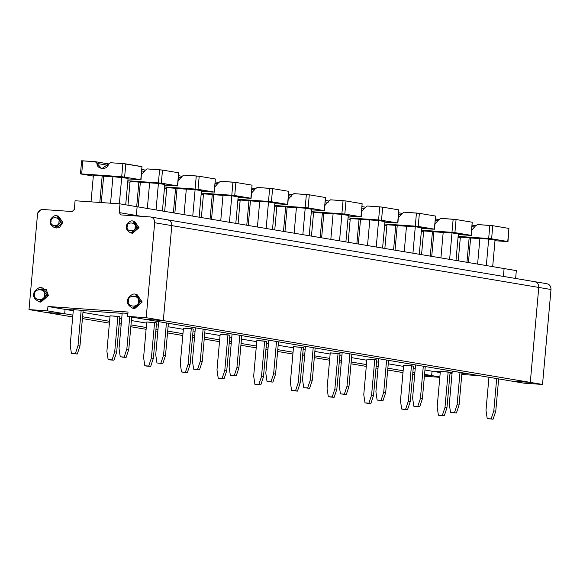 <?xml version="1.0" encoding="UTF-8"?>
<svg xmlns="http://www.w3.org/2000/svg" width="580" height="580" viewBox="0 0 580 580"><rect width="100%" height="100%" fill="white"/><g stroke="black" fill="none" stroke-linecap="round" stroke-linejoin="round"><path stroke-width="0.87" d="M516.323 270.621L504.092 268.555L503.397 276.392L504.092 268.555L516.323 270.621L515.627 278.458L516.323 270.621M534.368 281.633C537.283 282.185 538.747 284.12 538.769 287.433L530.294 382.394L511.734 381.111L127.644 316.412L511.734 381.111L530.294 382.394L163.321 320.58L171.796 225.62C171.781 222.307 170.317 220.371 167.403 219.82C170.317 220.371 171.781 222.307 171.796 225.62L538.769 287.433L171.796 225.62L163.321 320.58L144.768 319.297L163.321 320.58L146.196 317.695L163.321 320.58L171.796 225.62L154.672 222.735L146.196 317.695L127.644 316.412L128.035 312.04L47.944 306.501L65.069 309.387L73.334 309.959L65.069 309.387L64.684 313.751L46.124 312.468L29 309.582L47.56 310.865L47.944 306.501L128.035 312.04L127.644 316.412L146.196 317.695L154.672 222.735L171.796 225.62C171.781 222.307 170.317 220.371 167.403 219.82C170.317 220.371 171.781 222.307 171.796 225.62L163.321 320.58L530.294 382.394L538.769 287.433C538.747 284.12 537.283 282.185 534.368 281.633C537.283 282.185 538.747 284.12 538.769 287.433L551 289.493C550.986 286.179 549.521 284.243 546.606 283.692C549.521 284.243 550.986 286.179 551 289.493L538.769 287.433L530.294 382.394L542.525 384.453L551 289.493L542.525 384.453L530.294 382.394L511.734 381.111L523.972 383.17L542.525 384.453L523.972 383.17L511.734 381.111L530.294 382.394L538.769 287.433C538.747 284.12 537.283 282.185 534.368 281.633L150.698 216.985L120.981 214.912L119.219 212.592L120.002 203.856L75.074 200.752L74.291 209.481L72.145 211.533L42.847 209.503C39.868 209.648 38.077 211.352 37.475 214.622C38.077 211.352 39.868 209.648 42.847 209.503L72.145 211.533L74.291 209.481L75.074 200.752L120.002 203.856L137.126 206.741L136.351 215.97L137.126 206.741L120.002 203.856L119.219 212.592L136.344 215.477L119.219 212.592L120.981 214.912L150.278 216.935C153.192 217.486 154.657 219.421 154.672 222.735C154.657 219.421 153.192 217.486 150.278 216.935M467.473 373.65L461.905 373.266L467.473 373.65M452.117 372.592L450.095 372.447L452.117 372.592M440.307 371.773L432.042 371.2L440.235 372.577L432.042 371.2L431.65 375.564L439.843 376.942L431.65 375.564L424.495 375.072L431.65 375.564L432.042 371.2L440.307 371.773M449.986 373.658L452.009 373.796L449.986 373.658M461.796 374.47L479.703 375.709L461.796 374.47M414.707 374.39L413.098 374.281L414.707 374.39M424.393 376.188L439.807 377.341L424.393 376.188M37.599 213.824L37.678 212.925L37.599 213.824M122.17 313.338L83.121 310.633L122.17 313.338M40.788 209.851L37.678 212.925L40.788 209.851M29 309.582L37.475 214.622L29 309.582L46.124 312.468L64.684 313.751L65.069 309.387L47.944 306.501L47.56 310.865L64.684 313.751L47.56 310.865L29 309.582M38.403 289.464L46.226 289.536L48.43 295.553L40.056 301.933M57.58 216.028L62.821 222.415L59.515 227.512L52.845 225.374M136.162 294.495L142.194 302.042L133.813 308.422M133.762 221.299L138.997 227.686L131.783 233.044M39.186 301.854L46.719 295.263L48.43 295.553L46.719 295.263L41.557 287.796C38.664 286.078 32.901 292.501 33.901 293.908C32.777 296.576 34.539 299.229 39.186 301.854L40.897 302.144L48.43 295.553L43.268 288.086L41.557 287.796L46.719 295.263L39.121 301.846M46.719 295.263L44.522 295.039C45.675 301.636 32.437 300.723 34.756 294.364C33.596 287.767 46.835 288.68 44.522 295.039L46.719 295.263M44.522 295.039C46.835 288.68 33.596 287.767 34.756 294.364C32.437 300.723 45.675 301.636 44.522 295.039M62.821 222.415L58.45 216.094L56.739 215.811L61.11 222.125L54.737 227.708L61.11 222.125L62.821 222.415L61.11 222.125L56.739 215.811C54.099 214.317 49.314 220.045 50.221 221.074C49.771 223.822 51.279 226.033 54.737 227.708L56.448 227.991L62.821 222.415M61.11 222.125L58.906 221.901C59.834 227.186 49.242 226.454 51.098 221.364C50.17 216.086 60.762 216.819 58.906 221.901L61.11 222.125M58.906 221.901C60.762 216.819 50.17 216.086 51.098 221.364C49.242 226.454 59.834 227.186 58.906 221.901M132.943 308.342L140.476 301.752L142.194 302.042L140.476 301.752L135.314 294.285C132.421 292.567 126.665 298.99 127.658 300.396C126.541 303.064 128.303 305.711 132.943 308.342L134.661 308.632L142.194 302.042L137.025 294.575L135.314 294.285L140.476 301.752L132.878 308.328M140.476 301.752L138.279 301.527C139.439 308.125 126.201 307.212 128.513 300.853C127.353 294.248 140.592 295.169 138.279 301.527L140.476 301.752M138.279 301.527C140.592 295.169 127.353 294.248 128.513 300.853C126.201 307.212 139.439 308.125 138.279 301.527M138.997 227.686L134.632 221.371L132.914 221.082L137.286 227.396L130.913 232.979L137.286 227.396L138.997 227.686L137.286 227.396L132.914 221.082C130.282 219.588 125.497 225.315 126.397 226.345C125.954 229.093 127.455 231.304 130.913 232.979L132.624 233.262L138.997 227.686M137.286 227.396L135.089 227.171C136.017 232.457 125.425 231.725 127.274 226.635C126.346 221.357 136.938 222.089 135.089 227.171L137.286 227.396M135.089 227.171C136.938 222.089 126.346 221.357 127.274 226.635C125.425 231.725 136.017 232.457 135.089 227.171M122.199 312.997L127.912 313.396L122.199 312.997L119.031 348.515L120.256 356.794L124.163 357.062L126.846 349.051L129.724 316.76L126.846 349.051L124.163 357.062L126.121 357.396L128.796 349.385L126.846 349.051L128.796 349.385L131.682 317.093L128.796 349.385L126.121 357.396L120.256 356.794L119.031 348.515L122.199 312.997M73.363 309.618L83.136 310.488L73.363 309.618L70.194 345.136L71.42 353.416L75.328 353.684L78.01 345.673L81.178 310.162L78.01 345.673L79.968 346.006L83.136 310.488L79.968 346.006L77.285 354.017L71.42 353.416L73.377 353.742L71.42 353.416L70.194 345.136L73.363 309.618M122.213 357.128L126.121 357.396L122.213 357.128M78.01 345.673L75.328 353.684L77.285 354.017L79.968 346.006L78.01 345.673M128.078 178.343L125.715 204.82L128.078 178.343L121.713 177.277L119.35 203.812L121.713 177.277L112.926 176.668L110.555 203.203L112.926 176.668L128.078 178.343M112.912 176.813L103.653 176.168L101.297 202.565L103.653 176.168L102.181 175.921L99.818 202.463L102.181 175.921L93.394 175.312L91.024 201.855L93.394 175.312L112.912 176.813M108.511 163.915L95.287 161.682L97.034 163.451L107.945 165.293L97.034 163.451L101.761 168.693L110.418 162.733L122.873 163.596L121.706 176.69L141.012 179.771L141.955 166.612L140.78 179.713L128.028 178.923L140.78 179.713L121.706 176.69L81.664 173.92L93.322 176.081L80.453 173.891L81.628 160.791M140.78 179.713L141.955 166.612L125.809 163.893L124.635 176.994L125.809 163.893L122.873 163.596L141.948 166.692M80.685 173.949L81.664 173.92L82.831 160.819L81.86 160.849L95.287 161.682L108.518 163.901M95.287 161.682L82.831 160.819L81.664 173.92L121.706 176.69L122.873 163.596L110.418 162.733L108.38 164.234C107.873 170.317 96.454 169.527 97.034 163.451L95.62 161.74M73.334 309.959L65.069 309.387L73.261 310.764L65.069 309.387L64.684 313.751L46.124 312.468L72.71 316.948L46.124 312.468L64.684 313.751L72.877 315.136L64.684 313.751L65.069 309.387L73.334 309.959M82.969 312.402L109.961 316.948L82.969 312.402M119.661 318.579L121.669 318.92L119.661 318.579M131.37 320.551L146.66 323.132L131.37 320.551M156.361 324.764L158.369 325.104L156.361 324.764M168.069 326.736L183.352 329.31L168.069 326.736M193.06 330.948L195.061 331.281L193.06 330.948M204.769 332.92L220.052 335.494L204.769 332.92M229.752 337.125L231.761 337.466L229.752 337.125M241.461 339.097L256.751 341.671L241.461 339.097M266.452 343.309L268.46 343.643L266.452 343.309M278.161 345.281L293.444 347.855L278.161 345.281M303.144 349.486L305.152 349.827L303.144 349.486M314.86 351.458L330.143 354.032L314.86 351.458M339.844 355.671L341.852 356.011L339.844 355.671M351.552 357.642L366.836 360.216L351.552 357.642M376.543 361.855L378.551 362.188L376.543 361.855M388.252 363.827L403.535 366.4L388.252 363.827M413.236 368.032L415.244 368.373L413.236 368.032M424.944 370.004L432.042 371.2L424.944 370.004M440.336 371.432L450.109 372.302L446.934 407.82L444.976 407.486L442.301 415.498L444.258 415.831L446.934 407.82L444.258 415.831L440.351 415.555L438.393 415.229L437.168 406.95L438.393 415.229L442.301 415.498L444.976 407.486L446.934 407.82L450.109 372.302L448.151 371.976L444.976 407.486L448.151 371.976L440.336 371.432L437.168 406.95L440.336 371.432M403.637 365.255L413.409 366.125L410.241 401.635L408.284 401.309L405.601 409.321L407.559 409.647L410.241 401.635L407.559 409.647L403.651 409.378L401.693 409.045L400.468 400.765L401.693 409.045L405.601 409.321L408.284 401.309L410.241 401.635L413.409 366.125L411.452 365.791L408.284 401.309L411.452 365.791L403.637 365.255L400.468 400.765L403.637 365.255M366.944 359.071L376.71 359.941L373.542 395.451L371.584 395.125L368.902 403.136L370.859 403.47L373.542 395.451L370.859 403.47L366.959 403.194L365.001 402.868L363.769 394.581L365.001 402.868L368.902 403.136L371.584 395.125L373.542 395.451L376.71 359.941L374.752 359.614L371.584 395.125L374.752 359.614L366.944 359.071L363.769 394.581L366.944 359.071M330.245 352.887L340.018 353.756L336.842 389.274L334.885 388.941L332.209 396.952L334.167 397.286L336.842 389.274L334.167 397.286L330.259 397.017L328.302 396.684L327.076 388.404L328.302 396.684L332.209 396.952L334.885 388.941L336.842 389.274L340.018 353.756L338.06 353.43L334.885 388.941L338.06 353.43L330.245 352.887L327.076 388.404L330.245 352.887M293.545 346.709L303.318 347.579L300.15 383.09L298.192 382.764L295.51 390.775L297.467 391.101L300.15 383.09L297.467 391.101L293.56 390.833L291.602 390.507L290.377 382.22L291.602 390.507L295.51 390.775L298.192 382.764L300.15 383.09L303.318 347.579L301.361 347.246L298.192 382.764L301.361 347.246L293.545 346.709L290.377 382.22L293.545 346.709M256.853 340.525L266.619 341.395L263.45 376.913L261.493 376.579L258.81 384.591L260.768 384.924L263.45 376.913L260.768 384.924L256.868 384.649L254.91 384.322L253.677 376.043L254.91 384.322L258.81 384.591L261.493 376.579L263.45 376.913L266.619 341.395L264.661 341.069L261.493 376.579L264.661 341.069L256.853 340.525L253.677 376.043L256.853 340.525M220.154 334.348L229.926 335.218L226.751 370.729L224.801 370.402L222.118 378.414L224.076 378.74L226.751 370.729L224.076 378.74L220.168 378.472L218.21 378.138L216.985 369.859L218.21 378.138L222.118 378.414L224.801 370.402L226.751 370.729L229.926 335.218L227.969 334.885L224.801 370.402L227.969 334.885L220.154 334.348L216.985 369.859L220.154 334.348M183.454 328.164L193.227 329.034L190.059 364.544L188.101 364.218L185.419 372.229L187.376 372.563L190.059 364.544L187.376 372.563L183.469 372.287L181.511 371.961L180.286 363.674L181.511 371.961L185.419 372.229L188.101 364.218L190.059 364.544L193.227 329.034L191.269 328.708L188.101 364.218L191.269 328.708L183.454 328.164L180.286 363.674L183.454 328.164M146.762 321.98L156.528 322.85L153.359 358.368L151.402 358.034L148.726 366.045L150.684 366.379L153.359 358.368L150.684 366.379L146.776 366.111L144.819 365.777L143.594 357.498L144.819 365.777L148.726 366.045L151.402 358.034L153.359 358.368L156.528 322.85L154.57 322.524L151.402 358.034L154.57 322.524L146.762 321.98L143.594 357.498L146.762 321.98M110.062 315.803L119.835 316.673L116.667 352.183L114.709 351.857L112.027 359.868L113.984 360.195L116.667 352.183L113.984 360.195L110.077 359.926L108.119 359.6L106.894 351.313L108.119 359.6L112.027 359.868L114.709 351.857L116.667 352.183L119.835 316.673L117.878 316.339L114.709 351.857L117.878 316.339L110.062 315.803L106.894 351.313L110.062 315.803M507.754 241.526L491.608 238.808L492.775 225.707L489.846 225.402L488.672 238.503L507.754 241.526L508.921 228.426L492.775 225.707L491.608 238.808L488.672 238.503L489.846 225.402L477.384 224.547L475.346 226.048L471.757 230.13L475.346 226.048L477.384 224.547L492.775 225.707L508.921 228.426L507.986 241.585L508.914 228.506M479.885 238.626L470.619 237.981L468.43 262.551L470.619 237.981L469.155 237.735L466.958 262.305L469.155 237.735L479.885 238.626M503.397 276.392L504.092 268.555L137.126 206.741L136.344 215.477L141.353 216.318L136.344 215.477L136.351 215.97L137.126 206.741L504.092 268.555L503.397 276.392M474.911 227.106L472.069 226.628L474.911 227.106M458.135 236.393L488.672 238.503L458.135 236.393M167.403 219.82L167.823 219.871M486.323 265.56L488.686 239.09L479.892 238.481L477.608 264.096L479.892 238.481L488.686 239.09L486.323 265.56M472.2 225.163L475.484 225.714L472.2 225.17M424.495 375.072L431.65 375.564L424.56 374.368L431.65 375.564L432.042 371.2L431.65 375.564L424.495 375.072M414.86 372.737L412.851 372.396L414.86 372.737M403.143 370.765L387.861 368.191L403.143 370.765M378.16 366.553L376.152 366.219L378.16 366.553M366.451 364.581L351.161 362.007L366.451 364.581M341.461 360.376L339.452 360.035L341.461 360.376M329.752 358.404L314.469 355.83L329.752 358.404M304.768 354.192L302.76 353.858L304.768 354.192M293.052 352.219L277.769 349.646L293.052 352.219M268.069 348.014L266.06 347.674L268.069 348.014M256.36 346.043L241.077 343.462L256.36 346.043M231.369 341.83L229.361 341.489L231.369 341.83M219.661 339.858L204.377 337.285L219.661 339.858M194.677 335.646L192.669 335.312L194.677 335.646M182.968 333.674L167.678 331.1L182.968 333.674M157.977 329.469L155.969 329.128L157.977 329.469M146.269 327.497L130.986 324.923L146.269 327.497M121.278 323.285L119.27 322.951L121.278 323.285M109.569 321.313L82.578 316.767L109.569 321.313M82.418 318.579L109.41 323.125L82.418 318.579M119.11 324.764L121.118 325.097L119.11 324.764M130.819 326.736L146.109 329.31L130.819 326.736M155.81 330.941L157.818 331.281L155.81 330.941M167.518 332.913L182.801 335.494L167.518 332.913M192.502 337.125L194.51 337.466L192.502 337.125M204.218 339.097L219.501 341.671L204.218 339.097M229.201 343.309L231.21 343.643L229.201 343.309M240.91 345.281L256.193 347.855L240.91 345.281M265.901 349.486L267.909 349.827L265.901 349.486M277.61 351.458L292.893 354.032L277.61 351.458M302.593 355.671L304.601 356.004L302.593 355.671M314.302 357.642L329.592 360.216L314.302 357.642M339.293 361.848L341.301 362.188L339.293 361.848M351.001 363.82L366.285 366.4L351.001 363.82M375.992 368.032L378 368.373L375.992 368.032M387.701 370.004L402.984 372.577L387.701 370.004M412.685 374.216L413.098 374.281L412.685 374.216M492.681 266.633L495.045 240.156L488.686 239.09L495.045 240.156L492.681 266.633M163.321 320.58L144.768 319.297L163.321 320.58M506.775 241.555L494.994 240.736L506.775 241.555M458.033 237.51L460.295 237.894L458.033 237.51M460.361 237.126L469.155 237.735L460.361 237.126L458.243 260.833L460.361 237.126M488.947 377.268L485.997 410.328L487.222 418.608L491.129 418.876L493.812 410.865L496.69 378.573L493.812 410.865L495.769 411.198L493.087 419.209L487.222 418.608L493.087 419.209L487.222 418.608L485.997 410.328L488.947 377.268M498.648 378.899L495.769 411.198L498.648 378.899M442.301 415.498L438.393 415.229L442.301 415.498M493.812 410.865L491.129 418.876L493.087 419.209L495.769 411.198L493.812 410.865M471.054 235.342L454.909 232.624L456.076 219.523L453.147 219.225L451.979 232.326L471.054 235.342L472.221 222.242L456.076 219.523L454.909 232.624L451.979 232.326L453.147 219.225L440.691 218.363L438.654 219.871L435.058 223.952L438.654 219.871L440.691 218.363L456.076 219.523L472.221 222.242L471.286 235.4L472.214 222.321M443.185 232.442L433.92 231.804L431.73 256.367L433.92 231.804L432.455 231.558L430.266 256.121L432.455 231.558L443.185 232.442M438.219 220.922L435.37 220.444L438.219 220.922M421.435 230.209L451.979 232.326L421.435 230.209M449.623 259.383L451.987 232.906L443.2 232.297L440.909 257.911L443.2 232.297L451.987 232.906L449.623 259.383M438.784 219.544L435.5 218.993L438.792 219.537M455.989 260.456L458.352 233.979L451.987 232.906L458.352 233.979L455.989 260.456M470.083 235.371L458.294 234.559L470.083 235.371M421.334 231.333L423.596 231.71L421.334 231.333M423.668 230.949L432.455 231.558L423.668 230.949L421.551 254.656L423.668 230.949M452.255 371.084L449.304 404.144L450.529 412.423L454.437 412.699L457.113 404.688L459.998 372.389L457.113 404.688L459.07 405.014L456.395 413.025L450.529 412.423L456.395 413.025L450.529 412.423L449.304 404.144L452.255 371.084M461.955 372.723L459.07 405.014L461.955 372.723M405.601 409.321L401.693 409.045L405.601 409.321M457.113 404.688L454.437 412.699L456.395 413.025L459.07 405.014L457.113 404.688M434.362 229.158L418.209 226.439L419.384 213.346L416.447 213.041L415.28 226.142L434.362 229.158L435.529 216.064L419.384 213.346L418.209 226.439L415.28 226.142L416.447 213.041L403.992 212.179L401.954 213.686L398.366 217.768L401.954 213.686L403.992 212.179L419.384 213.346L435.529 216.064L434.587 229.223L435.522 216.144M406.486 226.258L397.227 225.62L395.031 250.19L397.227 225.62L395.756 225.374L393.566 249.936L395.756 225.374L406.486 226.258M401.52 214.738L398.677 214.259L401.52 214.738M384.743 224.025L415.28 226.142L384.743 224.025M412.931 253.199L415.295 226.722L406.5 226.12L404.216 251.735L406.5 226.12L415.295 226.722L412.931 253.199M398.808 212.802L402.092 213.353L398.808 212.809M419.289 254.272L421.653 227.795L415.295 226.722L421.653 227.795L419.289 254.272M433.383 229.194L421.602 228.375L433.383 229.194M384.641 225.149L386.903 225.526L384.641 225.149M386.969 224.764L395.756 225.374L386.969 224.764L384.852 248.472L386.969 224.764M415.555 364.907L412.605 397.96L413.83 406.247L417.738 406.515L420.42 398.503L423.298 366.212L420.42 398.503L422.378 398.837L419.695 406.848L413.83 406.247L419.695 406.848L413.83 406.247L412.605 397.96L415.555 364.907M425.256 366.538L422.378 398.837L425.256 366.538M368.902 403.136L365.001 402.868L368.902 403.136M420.42 398.503L417.738 406.515L419.695 406.848L422.378 398.837L420.42 398.503M397.662 222.981L381.517 220.262L382.684 207.161L379.755 206.864L378.58 219.958L397.662 222.981L398.83 209.88L382.684 207.161L381.517 220.262L378.58 219.958L379.755 206.864L367.292 206.001L365.255 207.51L361.666 211.591L365.255 207.51L367.292 206.001L382.684 207.161L398.83 209.88L397.895 223.039L398.822 209.96M369.793 220.081L360.528 219.443L358.339 244.006L360.528 219.443L359.063 219.189L356.867 243.76L359.063 219.189L369.793 220.081M364.82 208.561L361.978 208.082L364.82 208.561M348.043 217.848L378.58 219.958L348.043 217.848M376.232 247.022L378.595 220.545L369.808 219.936L367.517 245.55L369.808 219.936L378.595 220.545L376.232 247.022M365.393 207.183L362.108 206.625L365.393 207.176M382.59 248.088L384.953 221.618L378.595 220.545L384.953 221.618L382.59 248.088M396.684 223.01L384.902 222.191L396.684 223.01M347.942 218.964L350.204 219.349L347.942 218.964M350.269 218.588L359.063 219.189L350.269 218.588L348.16 242.288L350.269 218.588M378.856 358.723L375.905 391.783L377.13 400.062L381.038 400.338L383.721 392.319L386.606 360.028L383.721 392.319L385.678 392.653L382.996 400.664L377.13 400.062L382.996 400.664L377.13 400.062L375.905 391.783L378.856 358.723M388.557 360.361L385.678 392.653L388.557 360.361M332.209 396.952L328.302 396.684L332.209 396.952M383.721 392.319L381.038 400.338L382.996 400.664L385.678 392.653L383.721 392.319M360.963 216.797L344.817 214.078L345.985 200.977L343.055 200.68L341.888 213.781L360.963 216.797L362.13 203.703L345.985 200.977L344.817 214.078L341.888 213.781L343.055 200.68L330.6 199.817L328.563 201.325L324.967 205.407L328.563 201.325L330.6 199.817L345.985 200.977L362.13 203.703L361.195 216.862L362.13 203.776M333.094 213.897L323.836 213.259L321.639 237.822L323.836 213.259L322.364 213.012L320.174 237.575L322.364 213.012L333.094 213.897M328.128 202.376L325.286 201.898L328.128 202.376M311.344 211.664L341.888 213.781L311.344 211.664M339.532 240.838L341.895 214.361L333.108 213.752L330.825 239.373L333.108 213.752L341.895 214.361L339.532 240.838M328.693 200.999L325.409 200.448M345.897 241.911L348.261 215.434L341.895 214.361L348.261 215.434L345.897 241.911M359.992 216.826L348.21 216.014L359.992 216.826M311.25 212.787L313.505 213.164L311.25 212.787M313.577 212.403L322.364 213.012L313.577 212.403L311.46 236.111L313.577 212.403M342.164 352.546L339.213 385.599L340.438 393.885L344.346 394.153L347.021 386.142L349.907 353.851L347.021 386.142L348.979 386.468L346.303 394.48L340.438 393.885L346.303 394.48L340.438 393.885L339.213 385.599L342.164 352.546M351.864 354.177L348.979 386.468L351.864 354.177M295.51 390.775L291.602 390.507L295.51 390.775M347.021 386.142L344.346 394.153L346.303 394.48L348.979 386.468L347.021 386.142M324.271 210.62L308.118 207.901L309.292 194.8L306.356 194.503L305.189 207.596L324.271 210.62L325.438 197.519L309.292 194.8L308.118 207.901L305.189 207.596L306.356 194.503L293.9 193.64L291.863 195.141L288.274 199.223L291.863 195.141L293.9 193.64L309.292 194.8L325.438 197.519L324.503 210.678L325.431 197.599M296.394 207.72L287.136 207.075L284.947 231.645L287.136 207.075L285.664 206.828L283.475 231.398L285.664 206.828L296.394 207.72M291.428 196.2L288.586 195.721L291.428 196.2M274.652 205.487L305.189 207.596L274.652 205.487M302.84 234.654L305.203 208.184L296.409 207.575L294.125 233.189L296.409 207.575L305.203 208.184L302.84 234.654M291.994 194.815L288.717 194.264L292.001 194.807M309.198 235.726L311.562 209.249L305.203 208.184L311.562 209.249L309.198 235.726M323.292 210.649L311.511 209.829L323.292 210.649M274.55 206.603L276.812 206.987L274.55 206.603M276.877 206.219L285.664 206.828L276.877 206.219L274.76 229.926L276.877 206.219M305.464 346.361L302.513 379.422L303.739 387.701L307.646 387.969L310.329 379.958L313.207 347.666L310.329 379.958L312.286 380.291L309.604 388.303L303.739 387.701L309.604 388.303L303.739 387.701L302.513 379.422L305.464 346.361M315.165 348L312.286 380.291L315.165 348M258.81 384.591L254.91 384.322L258.81 384.591M310.329 379.958L307.646 387.969L309.604 388.303L312.286 380.291L310.329 379.958M287.571 204.436L271.425 201.717L272.593 188.616L269.664 188.319L268.489 201.419L287.571 204.436L288.738 191.335L272.593 188.616L271.425 201.717L268.489 201.419L269.664 188.319L257.208 187.456L255.171 188.964L251.575 193.046L255.171 188.964L257.208 187.456L272.593 188.616L288.738 191.335L287.803 204.493L288.731 191.414M259.702 201.536L250.437 200.898L248.247 225.46L250.437 200.898L248.972 200.651L246.775 225.214L248.972 200.651L259.702 201.536M254.729 190.015L251.887 189.537L254.729 190.015M237.952 199.302L268.489 201.419L237.952 199.302M266.14 228.476L268.504 201.999L259.717 201.39L257.426 227.005L259.717 201.39L268.504 201.999L266.14 228.476M252.017 188.072L255.301 188.631L252.017 188.087M272.498 229.549L274.862 203.073L268.504 201.999L274.862 203.073L272.498 229.549M286.6 204.464L274.811 203.652L286.6 204.464M237.851 200.426L240.113 200.803L237.851 200.426M240.178 200.042L248.972 200.651L240.178 200.042L238.068 223.749L240.178 200.042M268.765 340.177L265.814 373.237L267.046 381.517L270.947 381.792L273.63 373.781L276.515 341.482L273.63 373.781L275.587 374.107L272.904 382.118L267.046 381.517L272.904 382.118L267.046 381.517L265.814 373.237L268.765 340.177M278.473 341.816L275.587 374.107L278.473 341.816M222.118 378.414L218.21 378.138L222.118 378.414M273.63 373.781L270.947 381.792L272.904 382.118L275.587 374.107L273.63 373.781M250.872 198.251L234.726 195.532L235.893 182.439L232.964 182.135L231.797 195.235L250.872 198.251L252.046 185.158L235.893 182.439L234.726 195.532L231.797 195.235L232.964 182.135L220.509 181.272L218.471 182.78L214.875 186.862L218.471 182.78L220.509 181.272L235.893 182.439L252.046 185.158L251.104 198.317L252.039 185.237M223.003 195.358L213.744 194.713L211.548 219.283L213.744 194.713L212.273 194.467L210.083 219.03L212.273 194.467L223.003 195.358M218.036 183.831L215.194 183.352L218.036 183.831M201.253 193.118L231.797 195.235L201.253 193.118M229.441 222.292L231.804 195.815L223.017 195.213L220.733 220.828L223.017 195.213L231.804 195.815L229.441 222.292M218.602 182.453L215.325 181.903L218.609 182.446M235.806 223.365L238.17 196.888L231.804 195.815L238.17 196.888L235.806 223.365M249.9 198.287L238.119 197.468L249.9 198.287M201.158 194.242L203.413 194.619L201.158 194.242M203.486 193.858L212.273 194.467L203.486 193.858L201.369 217.565L203.486 193.858M232.073 334L229.122 367.053L230.347 375.34L234.255 375.608L236.93 367.597L239.815 335.305L236.93 367.597L238.887 367.93L236.212 375.941L230.347 375.34L236.212 375.941L230.347 375.34L229.122 367.053L232.073 334M241.773 335.631L238.887 367.93L241.773 335.631M185.419 372.229L181.511 371.961L185.419 372.229M236.93 367.597L234.255 375.608L236.212 375.941L238.887 367.93L236.93 367.597M214.18 192.074L198.034 189.356L199.201 176.255L196.265 175.957L195.097 189.051L214.18 192.074L215.347 178.974L199.201 176.255L198.034 189.356L195.097 189.051L196.265 175.957L183.809 175.095L181.772 176.603L178.183 180.684L181.772 176.603L183.809 175.095L199.201 176.255L215.347 178.974L214.411 192.132L215.339 179.053M186.311 189.174L177.045 188.536L174.856 213.099L177.045 188.536L175.581 188.282L173.384 212.853L175.581 188.282L186.311 189.174M181.337 177.654L178.495 177.175L181.337 177.654M164.56 186.941L195.097 189.051L164.56 186.941M192.749 216.115L195.112 189.638L186.318 189.029L184.034 214.643L186.318 189.029L195.112 189.638L192.749 216.115M181.91 176.276L178.625 175.718L181.91 176.269M199.107 217.181L201.47 190.711L195.112 189.638L201.47 190.711L199.107 217.181M213.201 192.103L201.419 191.291L213.201 192.103M164.459 188.058L166.721 188.442L164.459 188.058M166.786 187.681L175.581 188.282L166.786 187.681L164.669 211.381L166.786 187.681M195.373 327.816L192.422 360.876L193.648 369.156L197.555 369.431L200.238 361.412L203.116 329.121L200.238 361.412L202.195 361.746L199.513 369.757L193.648 369.156L199.513 369.757L193.648 369.156L192.422 360.876L195.373 327.816M205.073 329.454L202.195 361.746L205.073 329.454M148.726 366.045L144.819 365.777L148.726 366.045M200.238 361.412L197.555 369.431L199.513 369.757L202.195 361.746L200.238 361.412M177.48 185.89L161.334 183.171L162.501 170.078L159.572 169.773L158.405 182.874L177.48 185.89L178.647 172.797L162.501 170.078L161.334 183.171L158.405 182.874L159.572 169.773L147.117 168.91L145.08 170.418L141.484 174.5L145.08 170.418L147.117 168.91L162.501 170.078L178.647 172.797L177.712 185.955L178.64 172.869M149.611 182.99L140.346 182.352L138.156 206.915L140.346 182.352L138.881 182.106L136.684 206.668L138.881 182.106L149.611 182.99M144.637 171.47L141.796 170.991L144.637 171.47M127.861 180.757L158.405 182.874L127.861 180.757M156.049 209.931L158.412 183.454L149.625 182.845L147.334 208.466L149.625 182.845L158.412 183.454L156.049 209.931M145.21 170.092L141.926 169.541L145.21 170.085M162.415 211.004L164.771 184.527L158.412 183.454L164.771 184.527L162.415 211.004M176.508 185.919L164.72 185.107L176.508 185.919M127.759 181.881L130.022 182.258L127.759 181.881M130.087 181.496L138.881 182.106L130.087 181.496L127.977 205.204L130.087 181.496M158.674 321.639L155.723 354.692L156.955 362.978L160.856 363.247L163.538 355.236L166.424 322.944L163.538 355.236L165.496 355.562L162.813 363.573L156.955 362.978L162.813 363.573L156.955 362.978L155.723 354.692L158.674 321.639M168.381 323.27L165.496 355.562L168.381 323.27M112.027 359.868L108.119 359.6L112.027 359.868M163.538 355.236L160.856 363.247L162.813 363.573L165.496 355.562L163.538 355.236M547.027 283.743L534.796 281.684M325.416 200.441L328.7 200.992"/></g></svg>
